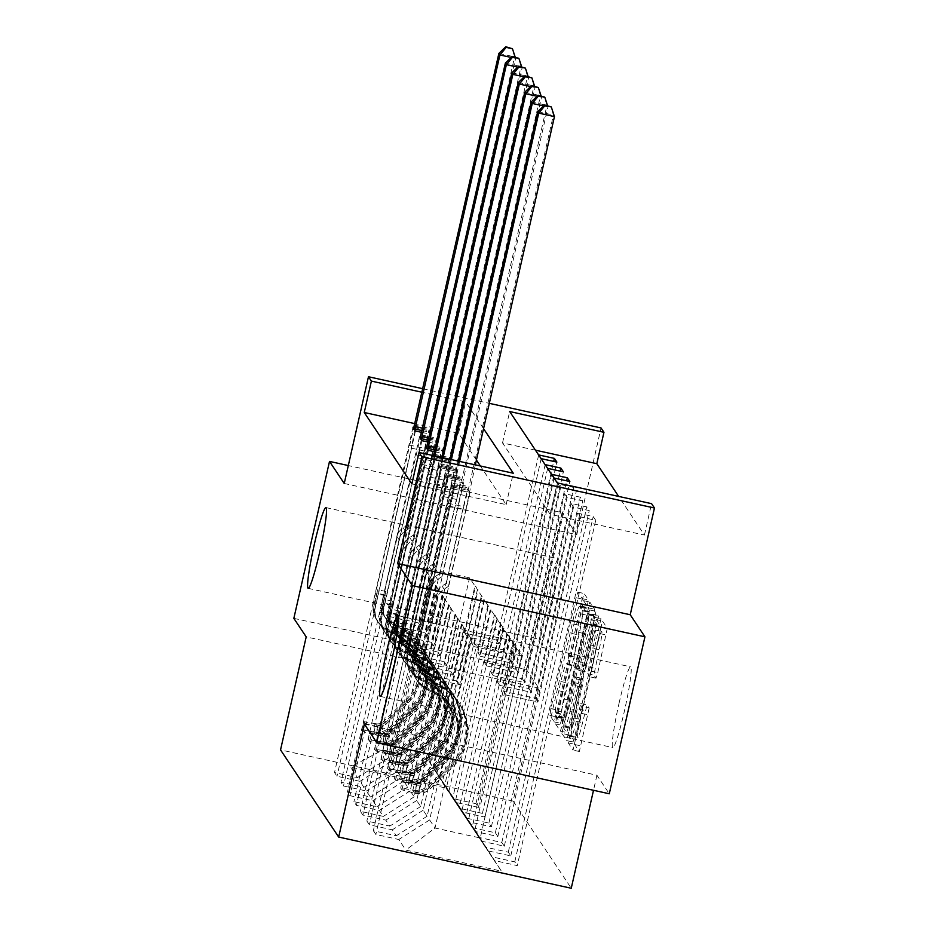 <?xml version="1.0" encoding="UTF-8"?>
<svg xmlns="http://www.w3.org/2000/svg" width="935" height="935" viewBox="0 0 935 935"><rect width="100%" height="100%" fill="white"/><g stroke="black" fill="none" stroke-linecap="round" stroke-linejoin="round"><path stroke-width="0.7" stroke-dasharray="4.67 3.51" d="M561.748 719.389L560.509 723.293L556.15 716.783L557.143 710.016L582.353 599.09L584.118 593.515L588.477 600.025L586.549 608.673L585.965 607.808A20.29 1.695 102.4 0 0 585.836 607.715A20.29 1.695 102.4 0 0 580.179 625.573L578.075 634.818A20.29 1.695 102.4 0 0 574.896 656.499L574.768 662.073L573.529 665.977L572.945 665.124A20.29 1.695 102.4 0 0 572.816 665.03A20.29 1.695 102.4 0 0 567.159 682.889L565.056 692.134A20.29 1.695 102.4 0 0 561.877 713.802L561.748 719.389M579.677 606.429A20.29 1.695 102.4 0 0 579.56 606.336A20.29 1.695 102.4 0 0 573.891 624.194L571.788 633.439A20.29 1.695 102.4 0 0 568.609 655.108L568.48 660.694L567.241 664.598L566.657 663.733A20.29 1.695 102.4 0 0 566.54 663.64A20.29 1.695 102.4 0 0 560.871 681.51L558.768 690.743A20.29 1.695 102.4 0 0 555.589 712.423L556.15 713.265L554.221 721.913L549.862 715.404L550.855 708.637L576.065 597.71L577.865 592.159L582.189 598.634L580.261 607.283L579.677 606.429L585.965 607.808M619.063 703.237A41.339 3.459 102.4 0 1 630.611 666.842A41.339 3.459 102.4 0 1 624.381 711.196A41.339 3.459 102.4 0 1 612.834 747.579A41.339 3.459 102.4 0 1 619.063 703.237M546.987 595.186A41.339 3.459 102.4 0 1 558.522 558.791A41.339 3.459 102.4 0 1 552.293 603.145A41.339 3.459 102.4 0 1 540.746 639.528A41.339 3.459 102.4 0 1 546.987 595.186M589.167 708.029L579.338 751.506L574.499 744.283L575.492 737.505L602.456 621.004L607.294 628.226L597.769 672.592L595.992 678.179L593.9 675.07L599.136 649.65A16.959 1.414 102.4 0 0 601.684 631.452A16.959 1.414 102.4 0 0 596.951 646.389L580.366 719.412A16.959 1.414 102.4 0 0 577.807 737.61A16.959 1.414 102.4 0 0 582.54 722.673L587.075 704.92L589.167 708.029L582.879 706.65L573.05 750.127L568.211 742.893L594.403 625.199L596.168 619.613L601.018 626.847L591.481 671.213L589.704 676.788L587.612 673.679L592.848 648.271L599.136 649.65M364.358 724.052L596.927 775.244L609.281 793.768M596.927 775.244L593.503 790.297M293.847 618.362L526.417 669.553L538.77 688.078L513.105 801.085L571.25 888.25M526.417 669.553L562.075 512.602L348.299 465.548M344.232 483.477L576.801 534.668L562.075 512.602M576.801 534.668L601.041 427.95M535.439 450.179L502.527 442.933L550.154 514.308L644.437 535.054L618.654 496.427M644.437 535.054L651.566 503.661M568.445 726.951L566.668 732.526L561.83 725.303L562.823 718.524L589.798 602.023L594.637 609.258L593.643 616.025L568.445 726.951L562.157 725.56L560.346 731.112L555.542 723.912L556.535 717.145L583.545 600.667L588.349 607.867L587.355 614.646L562.157 725.56M583.51 600.644L589.833 602.047L583.545 600.667M568.164 734.793L573.003 742.016L574.78 736.441L600.971 618.736L598.879 615.627L597.103 621.214L585.076 671.751L583.709 669.705L584.702 662.938L596.016 611.338L568.164 734.793L561.877 733.402L566.68 740.602L572.968 741.993M513.105 801.085L280.535 749.893M373.345 830.736L375.835 834.464L398.777 839.513L405.825 850.09L501.37 871.116L494.323 860.551L517.265 865.6L595.712 520.304L579.992 516.845L577.503 513.116L535.428 698.316L503.684 691.327L514.39 644.238L521.636 655.914L476.382 645.956L435.02 828.024L429.621 819.937L470.983 637.869L470.363 637.74L459.658 684.817L427.914 677.828L470.001 492.628L454.281 489.169L451.792 485.44L373.345 830.736L396.288 835.785L392.303 829.824L369.36 824.763L366.871 821.035L389.813 826.084L385.839 820.124L362.897 815.075L360.407 811.335L383.35 816.395L379.365 810.423L356.422 805.374L353.933 801.646L376.875 806.695L372.89 800.722L349.947 795.673L347.458 791.945L370.4 796.994L366.426 791.022L343.484 785.973L340.994 782.244L363.937 787.293L359.952 781.333L337.009 776.272L334.52 772.544L357.462 777.593L350.415 767.027L445.96 788.065L428.183 759.898L433.571 767.986L474.933 585.918L469.545 577.83L428.183 759.898L382.918 749.94L350.415 767.027M445.96 788.065L453.007 798.63L475.95 803.679L478.44 807.408L455.497 802.359L459.482 808.331L482.425 813.38L484.914 817.108L461.96 812.059L465.946 818.02L488.888 823.081L491.378 826.809L468.435 821.76L472.42 827.72L495.363 832.769L497.852 836.498L474.91 831.449L478.884 837.421L501.826 842.47L504.316 846.198L481.373 841.149L485.358 847.122L508.301 852.171L510.791 855.899L487.848 850.85L491.833 856.822L514.776 861.871L517.265 865.6M558.101 484.014L560.579 487.743L576.299 491.202L573.809 487.474L558.101 484.014L516.015 669.226L484.272 662.237L494.977 615.148L494.346 615.008L452.984 797.076L448.999 791.103L490.361 609.047L494.346 615.008M564.565 493.715L567.054 497.443L582.774 500.903L580.284 497.175L564.565 493.715L522.49 678.915L490.746 671.938L501.44 624.849L500.821 624.709L459.447 806.776L455.474 800.804L496.836 618.736L500.821 624.709M571.04 503.416L573.529 507.144L589.237 510.603L586.748 506.875L571.04 503.416L528.965 688.616L497.221 681.627L507.915 634.549L507.284 634.409L465.922 816.477L461.937 810.505L503.299 628.437L507.284 634.409M577.503 513.116L593.222 516.576L595.712 520.304M411.867 483.862L506.151 504.619L480.368 465.981M476.418 460.067L458.536 433.244L414.766 423.613M413.854 427.447L428.686 430.708L431.175 434.436L421.475 432.297M420.329 437.148L435.161 440.408L437.65 444.137L427.938 441.998M426.804 446.837L441.624 450.109L444.113 453.837L434.413 451.699M432.379 456.35L434.868 460.078L450.588 463.538L448.099 459.798L432.379 456.35L353.933 801.646M438.854 466.039L441.343 469.767L457.051 473.227L454.562 469.499L438.854 466.039L360.407 811.335M445.329 475.74L447.818 479.468L463.526 482.927L461.037 479.199L445.329 475.74L366.871 821.035M451.792 485.44L467.512 488.9L470.001 492.628M464.52 628.18L423.158 810.236L427.131 816.208L468.505 634.14L463.889 628.039L453.194 675.117L421.451 668.139L463.526 482.927M513.759 644.11L472.397 826.166L468.412 820.205L509.774 638.137L514.39 644.238M427.131 816.208L396.288 835.785M423.158 810.236L392.303 829.824M491.833 856.822L472.397 826.166M487.848 850.85L468.412 820.205M458.045 618.479L416.683 800.547L420.668 806.508L462.03 624.44L457.414 618.339L446.72 665.428L414.976 658.439L457.051 473.227M420.668 806.508L389.813 826.084M416.683 800.547L385.839 820.124M485.358 847.122L465.922 816.477M481.373 841.149L461.937 810.505M451.582 608.779L410.208 790.846L414.193 796.807L455.555 614.751L450.95 608.638L440.256 655.727L408.513 648.738L450.588 463.538M414.193 796.807L383.35 816.395M410.208 790.846L379.365 810.423M478.884 837.421L459.447 806.776M474.91 831.449L455.474 800.804M445.107 599.078L403.745 781.146L407.718 787.118L449.092 605.05L444.476 598.938L433.782 646.027L402.038 639.037L444.113 453.837M407.718 787.118L376.875 806.695M403.745 781.146L372.89 800.722M472.42 827.72L452.984 797.076M468.435 821.76L448.999 791.103M438.632 589.377L397.27 771.445L401.255 777.417L442.617 595.35L438.012 589.249L427.307 636.326L395.563 629.337L437.65 444.137M487.871 605.307L446.509 787.375L442.524 781.415L483.898 599.347L490.361 609.047M401.255 777.417L370.4 796.994M397.27 771.445L366.426 791.022M465.946 818.02L446.509 787.375M461.96 812.059L442.524 781.415M432.169 579.688L390.807 761.745L394.78 767.717L436.142 585.649L431.538 579.548L420.843 626.625L389.1 619.648L431.175 434.436M481.408 595.618L440.034 777.675L436.061 771.714L477.423 589.646L483.898 599.347M394.78 767.717L363.937 787.293M390.807 761.745L359.952 781.333M459.482 808.331L440.034 777.675M455.497 802.359L436.061 771.714M388.317 758.016L429.679 575.948L424.291 567.872L382.918 749.94L388.317 758.016L357.462 777.593M453.007 798.63L433.571 767.986M422.702 388.691L489.309 403.347M483.559 428.674L465.665 401.863L421.907 392.221M424.291 567.872L469.545 577.83M476.382 645.956L470.983 637.869M521.636 655.914L480.274 837.982L435.02 828.024L405.825 850.09M516.249 647.838L474.875 829.906L501.37 871.116M468.505 634.14L470.363 637.74M462.03 624.44L463.889 628.039M455.555 614.751L457.414 618.339M449.092 605.05L450.95 608.638M442.617 595.35L444.476 598.938M436.142 585.649L438.012 589.249M429.679 575.948L431.538 579.548M538.689 454.924L496.602 640.124L464.87 633.135L475.564 586.058L474.933 585.918M475.564 586.058L477.423 589.646M494.977 615.148L496.836 618.736M501.44 624.849L503.299 628.437M507.915 634.549L509.774 638.137M429.621 819.937L398.777 839.513M494.323 860.551L474.875 829.906M502.527 442.933L509.668 411.54M550.154 514.308L557.283 482.916M458.536 433.244L465.665 401.863M506.151 504.619L513.28 473.227M429.048 575.82L418.354 622.897L386.611 615.908L389.1 619.648M418.354 622.897L420.843 626.625M386.611 615.908L428.686 430.708M412.978 427.248L334.52 772.544M415.456 430.977L337.009 776.272M475.95 803.679L553.707 461.411M541.178 458.653L499.091 643.853L467.348 636.875L478.054 589.786M478.44 807.408L556.886 462.112M464.87 633.135L467.348 636.875M496.602 640.124L499.091 643.853M545.152 464.625L503.077 649.825L471.333 642.836L473.823 646.564L484.517 599.487M471.333 642.836L482.028 595.747M503.077 649.825L505.566 653.553L473.823 646.564M484.914 817.108L563.361 471.813M547.641 468.353L505.566 653.553M482.425 813.38L560.182 471.111M419.441 436.949L340.994 782.244M435.523 585.509L424.817 632.598L393.074 625.608L435.161 440.408M421.93 440.677L343.484 785.973M393.074 625.608L395.563 629.337M424.817 632.598L427.307 636.326M551.627 474.314L509.552 659.526L477.808 652.537L480.298 656.265L490.992 609.176M477.808 652.537L488.502 605.448M509.552 659.526L512.041 663.254L480.298 656.265M491.378 826.809L569.824 481.513M554.116 478.054L512.041 663.254M488.888 823.081L566.657 480.812M425.916 446.649L347.458 791.945M441.986 595.209L431.292 642.298L399.549 635.309L441.624 450.109M428.405 450.378L349.947 795.673M399.549 635.309L402.038 639.037M431.292 642.298L433.782 646.027M484.272 662.237L486.761 665.965L497.467 618.876M516.015 669.226L518.504 672.955L486.761 665.965M497.852 836.498L576.299 491.202M560.579 487.743L518.504 672.955M495.363 832.769L573.809 487.474M448.461 604.91L437.767 651.999L406.024 645.01L448.099 459.798M434.868 460.078L356.422 805.374M406.024 645.01L408.513 648.738M437.767 651.999L440.256 655.727M490.746 671.938L493.236 675.666L503.93 628.577M522.49 678.915L524.979 682.655L493.236 675.666M504.316 846.198L582.774 500.903M567.054 497.443L524.979 682.655M501.826 842.47L580.284 497.175M454.936 614.611L444.23 661.699L412.487 654.71L454.562 469.499M441.343 469.767L362.897 815.075M412.487 654.71L414.976 658.439M444.23 661.699L446.72 665.428M497.221 681.627L499.711 685.367L510.405 638.278M528.965 688.616L531.442 692.344L499.711 685.367M510.791 855.899L589.237 510.603M573.529 507.144L531.442 692.344M508.301 852.171L586.748 506.875M461.399 624.311L450.705 671.388L418.962 664.399L461.037 479.199M447.818 479.468L369.36 824.763M418.962 664.399L421.451 668.139M450.705 671.388L453.194 675.117M503.684 691.327L506.174 695.056L516.868 647.978M535.428 698.316L537.917 702.045L506.174 695.056M579.992 516.845L537.917 702.045M514.776 861.871L593.222 516.576M467.874 634L457.168 681.089L425.425 674.1L467.512 488.9M454.281 489.169L375.835 834.464M425.425 674.1L427.914 677.828M457.168 681.089L459.658 684.817M538.77 688.078L306.201 636.887M564.237 717.344L587.051 615.242L588.29 611.326L588.91 612.238A20.29 1.695 102.4 0 1 585.731 633.907L570.619 700.467A20.29 1.695 102.4 0 1 564.95 718.325A20.29 1.695 102.4 0 1 564.833 718.232L564.237 717.344L557.95 715.965L558.651 711.219L564.939 712.599M557.95 715.965L558.546 716.841A20.29 1.695 102.4 0 0 558.663 716.935A20.29 1.695 102.4 0 0 564.331 699.076L579.455 632.528A20.29 1.695 102.4 0 0 582.622 610.847L582.038 609.971L580.775 613.851L558.651 711.219M561.877 733.402L588.489 613.863L589.728 609.959L589.062 614.716L578.426 661.548L577.433 668.326L578.835 670.395L592.626 614.272L594.683 617.357L593.69 624.136L566.68 740.602M576.276 712.879A16.959 1.414 102.4 0 1 571.542 727.804A16.959 1.414 102.4 0 1 574.102 709.618L581.722 678.307L583.113 680.376L582.119 687.155L576.276 712.879L569.999 711.5A16.959 1.414 102.4 0 1 565.254 726.425A16.959 1.414 102.4 0 1 567.814 708.227L574.102 709.618M569.999 711.5L576.837 678.997L575.434 676.917L573.658 682.503L567.814 708.227M592.848 648.271A16.959 1.414 102.4 0 0 595.396 630.073A16.959 1.414 102.4 0 0 590.663 644.998L574.078 718.022A16.959 1.414 102.4 0 0 571.519 736.219A16.959 1.414 102.4 0 0 576.252 721.294L580.787 703.541L582.879 706.65M595.992 678.179L589.669 676.765L595.957 678.144M579.338 751.506L573.05 750.127L579.303 751.483M363.142 731.661L365.001 723.503L377.985 726.881L376.127 735.05L363.142 731.661L361.903 729.791L374.058 731.941L375.917 723.772A8.719 8.66 146.3 0 0 383.56 721.446L406.234 699.509A41.011 40.743 146.3 0 0 397.27 634.246L398.065 635.426L386.085 629.045A23.574 23.422 -33.7 0 1 374.316 603.285L377.728 589.704L374.806 604.033A23.574 23.422 146.3 0 0 386.576 629.793L398.555 636.174L399.35 637.354L387.37 630.973A23.574 23.422 -33.7 0 1 375.601 605.214L411.283 448.122L427.003 451.582L409.6 528.17L407.531 525.061L403.184 527.819A14.037 13.943 146.3 0 0 396.989 536.585L381.702 603.905A15.182 15.077 -33.7 0 0 389.276 620.489L401.255 626.871A49.415 49.076 146.3 0 1 418.938 642.871L419.721 644.051A49.415 49.076 146.3 0 0 402.038 628.051L401.255 626.871M376.127 735.05A17.11 17.005 146.3 0 0 391.449 730.539L414.123 708.59A49.415 49.076 146.3 0 0 403.324 629.98L402.541 628.799L390.561 622.418A15.182 15.077 -33.7 0 1 382.988 605.822L385.898 591.504L382.485 605.085A15.182 15.077 146.3 0 0 390.059 621.67L402.038 628.051M374.058 731.941A17.11 17.005 146.3 0 0 389.381 727.43L412.054 705.481A49.415 49.076 146.3 0 0 418.938 642.871M397.27 634.246L385.29 627.864A23.574 23.422 -33.7 0 1 373.521 602.105L413.644 428.253M407.531 525.061L424.934 448.473L409.214 445.013M377.985 726.881A8.719 8.66 146.3 0 0 385.629 724.555L408.315 702.606A41.011 40.743 146.3 0 0 399.35 637.354M403.324 629.98L391.344 623.598A15.182 15.077 -33.7 0 1 383.771 607.002L399.058 539.694A14.037 13.943 -33.7 0 1 405.252 530.928L409.6 528.17M365.001 723.503L363.75 721.633L361.903 729.791M375.917 723.772L363.75 721.633M402.541 628.799A49.415 49.076 -33.7 0 1 413.34 707.409L390.666 729.358A17.11 17.005 -33.7 0 1 380.229 734.127C374.993 733.846 374.818 733.589 379.739 733.379A17.11 17.005 146.3 0 0 390.164 728.61L412.838 706.661A49.415 49.076 146.3 0 0 419.721 644.051M398.065 635.426A41.011 40.743 -33.7 0 1 407.029 700.689L384.343 722.626A8.719 8.66 -33.7 0 1 381.784 724.356C376.7 725.735 376.863 725.981 382.286 725.092A8.719 8.66 146.3 0 0 384.846 723.374L407.52 701.425A41.011 40.743 146.3 0 0 398.555 636.174M414.789 429.971L411.283 448.122M380.229 734.127C374.993 733.846 374.818 733.589 379.739 733.379L381.784 724.356C376.7 725.735 376.863 725.981 382.286 725.092L380.229 734.127M424.934 448.473L430.158 428.534L514.589 56.871L515.629 58.426L431.187 430.088L427.003 451.582M498.881 53.412L514.589 56.871L512.041 48.129M515.197 57.105L515.629 58.426L511.2 57.444M369.617 741.361L371.464 733.192L384.46 736.581L382.602 744.751L369.617 741.361L368.367 739.491L380.522 741.642L382.38 733.472A8.719 8.66 146.3 0 0 390.035 731.147L412.709 709.197A41.011 40.743 146.3 0 0 403.745 643.946L404.528 645.127L392.548 638.745A23.574 23.422 -33.7 0 1 380.779 612.986L384.203 599.405L381.281 613.722A23.574 23.422 146.3 0 0 393.051 639.493L405.03 645.875L405.813 647.055L393.834 640.674A23.574 23.422 -33.7 0 1 382.064 614.903L417.758 457.823L433.478 461.282L416.075 537.87L413.995 534.762L409.647 537.52A14.037 13.943 146.3 0 0 403.464 546.285L388.165 613.594A15.182 15.077 -33.7 0 0 395.739 630.19L407.73 636.56A49.415 49.076 146.3 0 1 425.402 652.56L426.196 653.752A49.415 49.076 146.3 0 0 408.513 637.74L407.73 636.56M382.602 744.751A17.11 17.005 146.3 0 0 397.924 740.24L420.598 718.29A49.415 49.076 146.3 0 0 409.799 639.669L409.016 638.488L397.024 632.118A15.182 15.077 -33.7 0 1 389.451 615.522L392.373 601.205L388.96 614.774A15.182 15.077 146.3 0 0 396.533 631.37L408.513 637.74M380.522 741.642A17.11 17.005 146.3 0 0 395.844 737.131L418.518 715.181A49.415 49.076 146.3 0 0 425.402 652.56M403.745 643.946L391.765 637.565A23.574 23.422 -33.7 0 1 379.996 611.794L420.119 437.954M413.995 534.762L431.397 458.173L415.689 454.714M384.46 736.581A8.719 8.66 146.3 0 0 392.104 734.255L414.778 712.306A41.011 40.743 146.3 0 0 405.813 647.055M409.799 639.669L397.819 633.299A15.182 15.077 -33.7 0 1 390.246 616.703L405.533 549.394A14.037 13.943 -33.7 0 1 411.727 540.629L416.075 537.87M371.464 733.192L370.225 731.334L368.367 739.491M382.38 733.472L370.225 731.334M409.016 638.488A49.415 49.076 -33.7 0 1 419.803 717.11L397.13 739.047A17.11 17.005 -33.7 0 1 386.704 743.828C381.457 743.547 381.293 743.29 386.202 743.08A17.11 17.005 146.3 0 0 396.639 738.311L419.312 716.362A49.415 49.076 146.3 0 0 426.196 653.752M404.528 645.127A41.011 40.743 -33.7 0 1 413.492 710.378L390.818 732.327A8.719 8.66 -33.7 0 1 388.259 734.045C383.163 735.436 383.327 735.681 388.75 734.793A8.719 8.66 146.3 0 0 391.321 733.075L413.995 711.126A41.011 40.743 146.3 0 0 405.03 645.875M421.264 439.672L417.758 457.823M386.704 743.828C381.457 743.547 381.293 743.29 386.202 743.08L388.259 734.045C383.163 735.436 383.327 735.681 388.75 734.793L386.704 743.828M431.397 458.173L436.622 438.234L521.064 66.56L522.104 68.115L437.662 439.789L433.478 461.282M505.356 63.101L521.064 66.56L518.516 57.83M521.672 66.806L522.104 68.115L517.674 67.145M376.08 751.062L377.939 742.893L390.923 746.282L389.077 754.44L376.08 751.062L374.841 749.192L386.996 751.331L388.855 743.173A8.719 8.66 146.3 0 0 396.498 740.847L419.184 718.898A41.011 40.743 146.3 0 0 410.22 653.647L411.003 654.827L399.023 648.446A23.574 23.422 -33.7 0 1 387.254 622.675L390.666 609.106L387.756 623.423A23.574 23.422 146.3 0 0 399.514 649.194L411.505 655.564L412.288 656.756L400.309 650.374A23.574 23.422 -33.7 0 1 388.539 624.603L424.233 467.523L439.941 470.983L422.538 547.571L420.469 544.462L416.122 547.22A14.037 13.943 146.3 0 0 409.927 555.986L394.64 623.294A15.182 15.077 -33.7 0 0 402.214 639.891L414.193 646.26A49.415 49.076 146.3 0 1 431.876 662.26L432.66 663.441A49.415 49.076 146.3 0 0 414.988 647.441L414.193 646.26M389.077 754.44A17.11 17.005 146.3 0 0 404.387 749.928L427.073 727.991A49.415 49.076 146.3 0 0 416.274 649.369L415.479 648.189L403.499 641.819A15.182 15.077 -33.7 0 1 395.926 625.223L398.848 610.906L395.423 624.475A15.182 15.077 146.3 0 0 402.997 641.071L414.988 647.441M386.996 751.331A17.11 17.005 146.3 0 0 402.319 746.82L424.993 724.882A49.415 49.076 146.3 0 0 431.876 662.26M410.22 653.647L398.228 647.265A23.574 23.422 -33.7 0 1 386.471 621.495L426.582 447.655M420.469 544.462L437.872 467.874L422.152 464.414M390.923 746.282A8.719 8.66 146.3 0 0 398.579 743.956L421.253 722.007A41.011 40.743 146.3 0 0 412.288 656.756M416.274 649.369L404.282 642.999A15.182 15.077 -33.7 0 1 396.709 626.403L412.008 559.095A14.037 13.943 -33.7 0 1 418.19 550.329L422.538 547.571M377.939 742.893L376.7 741.034L374.841 749.192M388.855 743.173L376.7 741.034M415.479 648.189A49.415 49.076 -33.7 0 1 426.278 726.811L403.604 748.748A17.11 17.005 -33.7 0 1 393.167 753.528C387.932 753.236 387.768 752.991 392.677 752.78A17.11 17.005 146.3 0 0 403.102 748L425.787 726.063A49.415 49.076 146.3 0 0 432.66 663.441M411.003 654.827A41.011 40.743 -33.7 0 1 419.967 720.079L397.293 742.028A8.719 8.66 -33.7 0 1 394.722 743.746C389.638 745.137 389.801 745.382 395.225 744.494A8.719 8.66 146.3 0 0 397.784 742.776L420.469 720.827A41.011 40.743 146.3 0 0 411.505 655.564M427.727 449.373L424.233 467.523M393.167 753.528C387.932 753.236 387.768 752.991 392.677 752.78L394.722 743.746C389.638 745.137 389.801 745.382 395.225 744.494L393.167 753.528M437.872 467.874L443.096 447.923L527.539 76.261L528.567 77.815L444.137 449.478L439.941 470.983M511.819 72.801L527.539 76.261L524.991 67.53M528.135 76.495L528.567 77.815L524.138 76.845M382.555 760.751L384.414 752.593L397.398 755.983L395.54 764.14L382.555 760.751L381.305 758.893L393.471 761.032L395.318 752.874A8.719 8.66 146.3 0 0 402.973 750.536L425.647 728.599A41.011 40.743 146.3 0 0 416.683 663.336L417.477 664.516L405.486 658.146A23.574 23.422 -33.7 0 1 393.728 632.376L397.141 618.806L394.219 633.124A23.574 23.422 146.3 0 0 405.989 658.894L417.968 665.264L418.763 666.445L406.772 660.075A23.574 23.422 -33.7 0 1 395.014 634.304L430.696 477.212L446.416 480.672L429.013 557.272L426.933 554.163L422.597 556.921A14.037 13.943 146.3 0 0 416.402 565.687L401.103 632.995A15.182 15.077 -33.7 0 0 408.688 649.58L420.668 655.961A49.415 49.076 146.3 0 1 438.351 671.961L439.134 673.142A49.415 49.076 146.3 0 0 421.451 657.141L420.668 655.961M395.54 764.14A17.11 17.005 146.3 0 0 410.862 759.629L433.536 737.692A49.415 49.076 146.3 0 0 422.737 659.07L421.954 657.889L409.974 651.508A15.182 15.077 -33.7 0 1 402.389 634.923L405.311 620.606L401.898 634.175A15.182 15.077 146.3 0 0 409.472 650.772L421.451 657.141M393.471 761.032A17.11 17.005 146.3 0 0 408.782 756.52L431.467 734.583A49.415 49.076 146.3 0 0 438.351 671.961M416.683 663.336L404.703 656.966A23.574 23.422 -33.7 0 1 392.934 631.195L428.627 474.103L433.489 455.661M426.933 554.163L444.335 477.563L428.627 474.103M397.398 755.983A8.719 8.66 146.3 0 0 405.042 753.645L427.727 731.708A41.011 40.743 146.3 0 0 418.763 666.445M422.737 659.07L410.757 652.688A15.182 15.077 -33.7 0 1 403.184 636.104L418.471 568.796A14.037 13.943 -33.7 0 1 424.665 560.03L429.013 557.272M384.414 752.593L383.163 750.735L381.305 758.893M395.318 752.874L383.163 750.735M421.954 657.889A49.415 49.076 -33.7 0 1 432.753 736.511L410.068 758.449A17.11 17.005 -33.7 0 1 399.642 763.229C394.406 762.937 394.231 762.691 399.14 762.481A17.11 17.005 146.3 0 0 409.577 757.701L432.25 735.763A49.415 49.076 146.3 0 0 439.134 673.142M417.477 664.516A41.011 40.743 -33.7 0 1 426.442 729.779L403.756 751.717A8.719 8.66 -33.7 0 1 401.197 753.446C396.101 754.826 396.276 755.083 401.699 754.194A8.719 8.66 146.3 0 0 404.259 752.465L426.933 730.527A41.011 40.743 146.3 0 0 417.968 665.264M434.833 455.964L430.696 477.212M399.642 763.229C394.406 762.937 394.231 762.691 399.14 762.481L401.197 753.446C396.101 754.826 396.276 755.083 401.699 754.194L399.642 763.229M444.335 477.563L449.56 457.624L534.002 85.962L535.042 87.516L450.6 459.178L446.416 480.672M518.294 82.502L534.002 85.962L531.454 77.231M534.61 86.195L535.042 87.516L530.612 86.546M389.03 770.452L390.877 762.294L403.862 765.671L402.015 773.841L389.03 770.452L387.78 768.593L399.935 770.732L401.793 762.563A8.719 8.66 146.3 0 0 409.436 760.237L432.122 738.299A41.011 40.743 146.3 0 0 423.158 673.036L423.941 674.217L411.961 667.847A23.574 23.422 -33.7 0 1 400.192 642.076L403.616 628.507L400.694 642.824A23.574 23.422 146.3 0 0 412.464 668.595L424.443 674.965L425.226 676.145L413.247 669.776A23.574 23.422 -33.7 0 1 401.477 644.005L437.171 486.913L452.879 490.372L435.476 566.972L433.408 563.863L429.06 566.622A14.037 13.943 146.3 0 0 422.865 575.387L407.578 642.696A15.182 15.077 -33.7 0 0 415.152 659.28L427.131 665.662A49.415 49.076 146.3 0 1 444.815 681.662L445.609 682.842A49.415 49.076 146.3 0 0 427.926 666.842L427.131 665.662M402.015 773.841A17.11 17.005 146.3 0 0 417.326 769.33L440.011 747.381A49.415 49.076 146.3 0 0 429.212 668.77L428.417 667.59L416.437 661.209A15.182 15.077 -33.7 0 1 408.864 644.624L411.786 630.307L408.361 643.876A15.182 15.077 146.3 0 0 415.946 660.461L427.926 666.842M399.935 770.732A17.11 17.005 146.3 0 0 415.257 766.221L437.931 744.272A49.415 49.076 146.3 0 0 444.815 681.662M423.158 673.036L411.178 666.667A23.574 23.422 -33.7 0 1 399.409 640.896L435.091 483.804L441.776 457.484M433.408 563.863L450.81 487.264L435.091 483.804M403.862 765.671A8.719 8.66 146.3 0 0 411.517 763.346L434.191 741.408A41.011 40.743 146.3 0 0 425.226 676.145M429.212 668.77L417.232 662.389A15.182 15.077 -33.7 0 1 409.647 645.804L424.946 578.496A14.037 13.943 -33.7 0 1 431.14 569.731L435.476 566.972M390.877 762.294L389.638 760.424L387.78 768.593M401.793 762.563L389.638 760.424M428.417 667.59A49.415 49.076 -33.7 0 1 439.216 746.2L416.542 768.149A17.11 17.005 -33.7 0 1 406.117 772.918C400.87 772.637 400.706 772.392 405.615 772.181A17.11 17.005 146.3 0 0 416.04 767.401L438.725 745.464A49.415 49.076 146.3 0 0 445.609 682.842M423.941 674.217A41.011 40.743 -33.7 0 1 432.905 739.48L410.231 761.417A8.719 8.66 -33.7 0 1 407.672 763.147C402.576 764.526 402.74 764.783 408.163 763.895A8.719 8.66 146.3 0 0 410.722 762.165L433.408 740.228A41.011 40.743 146.3 0 0 424.443 674.965M443.096 457.776L437.171 486.913M406.117 772.918C400.87 772.637 400.706 772.392 405.615 772.181L407.672 763.147C402.576 764.526 402.74 764.783 408.163 763.895L406.117 772.918M450.81 487.264L456.035 467.325L540.477 95.662L541.517 97.217L457.075 468.879L452.879 490.372M524.757 92.203L540.477 95.662L537.929 86.932M541.084 95.896L541.517 97.217L537.076 96.235M395.493 780.152L397.352 771.994L410.336 775.372L408.478 783.542L395.493 780.152L394.254 778.282L406.409 780.433L408.268 772.263A8.719 8.66 146.3 0 0 415.911 769.937L438.585 748A41.011 40.743 146.3 0 0 429.621 682.737L430.416 683.917L418.436 677.536A23.574 23.422 -33.7 0 1 406.667 651.777L410.079 638.196L407.157 652.525A23.574 23.422 146.3 0 0 418.927 678.284L430.906 684.665L431.701 685.846L419.721 679.465A23.574 23.422 -33.7 0 1 407.952 653.705L443.634 496.614L459.354 500.073L441.951 576.661L439.882 573.552L435.535 576.311A14.037 13.943 146.3 0 0 429.34 585.076L414.053 652.396A15.182 15.077 -33.7 0 0 421.627 668.981L433.606 675.362A49.415 49.076 146.3 0 1 451.289 691.362L452.072 692.543A49.415 49.076 146.3 0 0 434.389 676.543L433.606 675.362M408.478 783.542A17.11 17.005 146.3 0 0 423.8 779.03L446.474 757.081A49.415 49.076 146.3 0 0 435.675 678.471L434.892 677.291L422.912 670.909A15.182 15.077 -33.7 0 1 415.339 654.313L418.249 639.996L414.836 653.577A15.182 15.077 146.3 0 0 422.41 670.161L434.389 676.543M406.409 780.433A17.11 17.005 146.3 0 0 421.732 775.921L444.406 753.972A49.415 49.076 146.3 0 0 451.289 691.362M429.621 682.737L417.641 676.356A23.574 23.422 -33.7 0 1 405.872 650.596L450.027 459.307M439.882 573.552L457.285 496.964L441.565 493.505M410.336 775.372A8.719 8.66 146.3 0 0 417.98 773.046L440.666 751.097A41.011 40.743 146.3 0 0 431.701 685.846M435.675 678.471L423.695 672.09A15.182 15.077 -33.7 0 1 416.122 655.505L431.409 588.185A14.037 13.943 -33.7 0 1 437.603 579.419L441.951 576.661M397.352 771.994L396.101 770.124L394.254 778.282M408.268 772.263L396.101 770.124M434.892 677.291A49.415 49.076 -33.7 0 1 445.691 755.901L423.017 777.85A17.11 17.005 -33.7 0 1 412.58 782.618C407.344 782.338 407.181 782.092 412.09 781.87A17.11 17.005 146.3 0 0 422.515 777.102L445.189 755.153A49.415 49.076 146.3 0 0 452.072 692.543M430.416 683.917A41.011 40.743 -33.7 0 1 439.38 749.18L416.694 771.118A8.719 8.66 -33.7 0 1 414.135 772.848C409.051 774.227 409.214 774.472 414.637 773.584A8.719 8.66 146.3 0 0 417.197 771.866L439.871 749.917A41.011 40.743 146.3 0 0 430.906 684.665M451.36 459.599L443.634 496.614M412.58 782.618C407.344 782.338 407.181 782.092 412.09 781.87L414.135 772.848C409.051 774.227 409.214 774.472 414.637 773.584L412.58 782.618M457.285 496.964L462.509 477.025L546.94 105.363L547.98 106.917L463.538 478.58L459.354 500.073M531.232 101.903L546.94 105.363L544.392 96.621M547.548 105.597L547.98 106.917L543.551 105.935M401.968 789.853L403.815 781.695L416.811 785.073L414.953 793.242L401.968 789.853L400.718 787.983L412.884 790.133L414.731 781.964A8.719 8.66 146.3 0 0 422.386 779.638L445.06 757.689A41.011 40.743 146.3 0 0 436.096 692.438L436.879 693.618L424.899 687.237A23.574 23.422 -33.7 0 1 413.13 661.477L416.554 647.897L413.632 662.214A23.574 23.422 146.3 0 0 425.402 687.985L437.381 694.366L438.164 695.546L426.185 689.165A23.574 23.422 -33.7 0 1 414.415 663.394L450.109 506.314L465.829 509.774L448.426 586.362L446.346 583.253L441.998 586.011A14.037 13.943 146.3 0 0 435.815 594.777L420.516 662.085A15.182 15.077 -33.7 0 0 428.09 678.681L440.081 685.051A49.415 49.076 146.3 0 1 457.753 701.051L458.547 702.243A49.415 49.076 146.3 0 0 440.864 686.232L440.081 685.051M414.953 793.242A17.11 17.005 146.3 0 0 430.275 788.731L452.949 766.782A49.415 49.076 146.3 0 0 442.15 688.16L441.367 686.98L429.375 680.61A15.182 15.077 -33.7 0 1 421.802 664.014L424.724 649.696L421.311 663.266A15.182 15.077 146.3 0 0 428.884 679.862L440.864 686.232M412.884 790.133A17.11 17.005 146.3 0 0 428.195 785.622L450.88 763.673A49.415 49.076 146.3 0 0 457.753 701.051M436.096 692.438L424.116 686.056A23.574 23.422 -33.7 0 1 412.347 660.285L458.29 461.119M446.346 583.253L463.748 506.665L448.04 503.205M416.811 785.073A8.719 8.66 146.3 0 0 424.455 782.747L447.129 760.798A41.011 40.743 146.3 0 0 438.164 695.546M442.15 688.16L430.17 681.79A15.182 15.077 -33.7 0 1 422.597 665.194L437.884 597.886A14.037 13.943 -33.7 0 1 444.078 589.12L448.426 586.362M403.815 781.695L402.576 779.825L400.718 787.983M414.731 781.964L402.576 779.825M441.367 686.98A49.415 49.076 -33.7 0 1 452.166 765.601L429.481 787.539A17.11 17.005 -33.7 0 1 419.055 792.319C413.808 792.038 413.644 791.781 418.553 791.571A17.11 17.005 146.3 0 0 428.99 786.803L451.663 764.853A49.415 49.076 146.3 0 0 458.547 702.243M436.879 693.618A41.011 40.743 -33.7 0 1 445.843 758.869L423.169 780.818A8.719 8.66 -33.7 0 1 420.61 782.537C415.514 783.927 415.678 784.173 421.112 783.285A8.719 8.66 146.3 0 0 423.672 781.567L446.346 759.617A41.011 40.743 146.3 0 0 437.381 694.366M459.611 461.411L450.109 506.314M419.055 792.319C413.808 792.038 413.644 791.781 418.553 791.571L420.61 782.537C415.514 783.927 415.678 784.173 421.112 783.285L419.055 792.319M463.748 506.665L468.973 486.726L553.415 115.052L554.455 116.606M475.331 464.87L465.829 509.774M537.707 111.592L553.415 115.052L550.867 106.321M554.198 721.89L560.474 723.269M580.238 607.271L586.525 608.65M567.218 664.575L573.494 665.965L567.241 664.598M555.589 712.423L561.877 713.802M558.768 690.743L565.056 692.134M560.871 681.51L567.159 682.889M566.657 663.733L572.945 665.124M569.17 655.949L575.457 657.328M568.609 655.108L574.896 656.499M571.788 633.439L578.075 634.818M573.891 624.194L580.179 625.573M582.189 598.634L588.477 600.025M577.865 592.159L584.153 593.538M576.065 597.71L582.353 599.09M550.855 708.637L557.143 710.016M549.862 715.404L556.15 716.783M556.15 713.265L562.438 714.644M587.355 614.646L593.643 616.025M588.349 607.867L594.637 609.258M581.745 606.219L588.021 607.61M556.535 717.145L562.823 718.524M555.542 723.912L561.83 725.303M560.346 731.112L566.633 732.502M580.775 613.851L587.051 615.242M588.29 611.326L582.014 609.947L588.325 611.35M582.622 610.847L588.91 612.238M579.455 632.528L585.731 633.907M564.331 699.076L570.619 700.467M558.546 716.841L564.833 718.232M568.492 735.05L574.78 736.441M593.69 624.136L599.978 625.515M594.683 617.357L600.971 618.736M592.626 614.272L598.914 615.662M590.815 619.823L597.103 621.214M580.6 664.82L586.888 666.199M578.788 670.372L585.076 671.751M577.433 668.326L583.709 669.705M578.426 661.548L584.702 662.938M589.062 614.716L595.35 616.095M588.489 613.863L594.777 615.242M562.87 726.635L569.158 728.014M573.658 682.503L579.945 683.882M575.469 676.952L581.757 678.331M576.837 678.997L583.113 680.376M575.843 685.764L582.119 687.155M580.822 703.564L587.11 704.955M579.022 709.116L585.31 710.506M576.252 721.294L582.54 722.673M574.078 718.022L580.366 719.412M590.663 644.998L596.951 646.389M588.606 666.912L594.894 668.291M587.612 673.679L593.9 675.07M591.481 671.213L597.769 672.592M600.025 633.614L606.301 635.005M601.018 626.847L607.294 628.226M596.214 619.648L602.491 621.027M594.403 625.199L600.691 626.579M569.205 736.125L575.492 737.505M568.211 742.893L574.499 744.283M574.815 744.54L581.102 745.931M581.886 713.428L588.173 714.808M384.799 594.905L376.63 593.106M375.8 734.968L373.755 731.883M375.601 723.725L377.658 726.799M412.838 706.661L412.054 705.481M406.234 699.509L407.029 700.689M382.485 605.085L381.702 603.905M399.058 539.694L396.989 536.585M383.771 607.002L382.988 605.822M373.521 602.105L374.316 603.285M374.806 604.033L375.601 605.214M390.059 621.67L389.276 620.489M391.344 623.598L390.561 622.418M385.29 627.864L386.085 629.045M386.576 629.793L387.37 630.973M414.123 708.59L413.34 707.409M407.52 701.425L408.315 702.606M390.164 728.61L389.381 727.43M383.56 721.446L384.343 722.626M391.449 730.539L390.666 729.358M384.846 723.374L385.629 724.555M405.252 530.928L403.184 527.819M413.878 427.377L429.586 430.836M414.439 425.074L430.158 428.534M422.41 428.148L431.187 430.088M421.872 430.532L430.684 432.473M385.29 595.653L377.121 593.854M391.262 604.594L383.093 602.806M382.275 744.669L380.218 741.584M382.076 733.426L384.133 736.499M419.312 716.362L418.518 715.181M412.709 709.197L413.492 710.378M388.96 614.774L388.165 613.594M405.533 549.394L403.464 546.285M390.246 616.703L389.451 615.522M379.996 611.794L380.779 612.986M381.281 613.722L382.064 614.903M396.533 631.37L395.739 630.19M397.819 633.299L397.024 632.118M391.765 637.565L392.548 638.745M393.051 639.493L393.834 640.674M420.598 718.29L419.803 717.11M413.995 711.126L414.778 712.306M396.639 738.311L395.844 737.131M390.035 731.147L390.818 732.327M397.924 740.24L397.13 739.047M391.321 733.075L392.104 734.255M411.727 540.629L409.647 537.52M420.353 437.066L436.061 440.525M420.914 434.775L436.622 438.234M428.884 437.849L437.662 439.789M428.347 440.233L437.159 442.173M391.765 605.342L383.595 603.542M397.737 614.295L389.568 612.495M388.75 754.358L386.693 751.284M388.551 743.126L390.596 746.2M425.787 726.063L424.993 724.882M419.184 718.898L419.967 720.079M395.423 624.475L394.64 623.294M412.008 559.095L409.927 555.986M396.709 626.403L395.926 625.223M386.471 621.495L387.254 622.675M387.756 623.423L388.539 624.603M402.997 641.071L402.214 639.891M404.282 642.999L403.499 641.819M398.228 647.265L399.023 648.446M399.514 649.194L400.309 650.374M427.073 727.991L426.278 726.811M420.469 720.827L421.253 722.007M403.102 748L402.319 746.82M396.498 740.847L397.293 742.028M404.387 749.928L403.604 748.748M397.784 742.776L398.579 743.956M418.19 550.329L416.122 547.22M426.816 446.766L442.535 450.226M427.377 444.464L443.096 447.923M435.359 447.549L444.137 449.478M434.81 449.934L443.634 451.874M398.24 615.043L390.059 613.243M404.212 623.996L396.031 622.196M395.213 764.059L393.167 760.985M395.014 752.827L397.071 755.901M432.25 735.763L431.467 734.583M425.647 728.599L426.442 729.779M401.898 634.175L401.103 632.995M418.471 568.796L416.402 565.687M403.184 636.104L402.389 634.923M392.934 631.195L393.728 632.376M394.219 633.124L395.014 634.304M409.472 650.772L408.688 649.58M410.757 652.688L409.974 651.508M404.703 656.966L405.486 658.146M405.989 658.894L406.772 660.075M433.536 737.692L432.753 736.511M426.933 730.527L427.727 731.708M409.577 757.701L408.782 756.52M402.973 750.536L403.756 751.717M410.862 759.629L410.068 758.449M404.259 752.465L405.042 753.645M424.665 560.03L422.597 556.921M433.291 456.467L448.999 459.926M433.852 454.165L449.56 457.624M441.823 457.25L450.6 459.178M434.389 458.115L450.097 461.574M404.703 624.744L396.533 622.944M410.675 633.696L402.506 631.896M401.688 773.759L399.631 770.685M401.489 762.516L403.546 765.601M438.725 745.464L437.931 744.272M432.122 738.299L432.905 739.48M408.361 643.876L407.578 642.696M424.946 578.496L422.865 575.387M409.647 645.804L408.864 644.624M399.409 640.896L400.192 642.076M400.694 642.824L401.477 644.005M415.946 660.461L415.152 659.28M417.232 662.389L416.437 661.209M411.178 666.667L411.961 667.847M412.464 668.595L413.247 669.776M440.011 747.381L439.216 746.2M433.408 740.228L434.191 741.408M416.04 767.401L415.257 766.221M409.436 760.237L410.231 761.417M417.326 769.33L416.542 768.149M410.722 762.165L411.517 763.346M431.14 569.731L429.06 566.622M439.754 466.168L455.474 469.627M440.327 463.865L456.035 467.325M441.355 465.42L457.075 468.879M440.852 467.804L456.572 471.263M411.178 634.444L403.008 632.644M417.15 643.397L408.981 641.597M408.151 783.46L406.106 780.374M407.952 772.216L410.009 775.29M445.189 755.153L444.406 753.972M438.585 748L439.38 749.18M414.836 653.577L414.053 652.396M431.409 588.185L429.34 585.076M416.122 655.505L415.339 654.313M405.872 650.596L406.667 651.777M407.157 652.525L407.952 653.705M422.41 670.161L421.627 668.981M423.695 672.09L422.912 670.909M417.641 676.356L418.436 677.536M418.927 678.284L419.721 679.465M446.474 757.081L445.691 755.901M439.871 749.917L440.666 751.097M422.515 777.102L421.732 775.921M415.911 769.937L416.694 771.118M423.8 779.03L423.017 777.85M417.197 771.866L417.98 773.046M437.603 579.419L435.535 576.311M446.229 475.868L461.948 479.328M446.79 473.566L462.509 477.025M447.83 475.12L463.538 478.58M447.327 477.505L463.035 480.964M417.641 644.145L409.472 642.345M423.613 653.097L415.444 651.298M414.626 793.16L412.569 790.075M414.427 781.917L416.484 784.991M451.663 764.853L450.88 763.673M445.06 757.689L445.843 758.869M421.311 663.266L420.516 662.085M437.884 597.886L435.815 594.777M422.597 665.194L421.802 664.014M412.347 660.285L413.13 661.477M413.632 662.214L414.415 663.394M428.884 679.862L428.09 678.681M430.17 681.79L429.375 680.61M424.116 686.056L424.899 687.237M425.402 687.985L426.185 689.165M452.949 766.782L452.166 765.601M446.346 759.617L447.129 760.798M428.99 786.803L428.195 785.622M422.386 779.638L423.169 780.818M430.275 788.731L429.481 787.539M423.672 781.567L424.455 782.747M444.078 589.12L441.998 586.011M452.704 485.557L468.412 489.017M453.265 483.266L468.973 486.726M454.293 484.821L470.013 488.28M453.791 487.205L469.51 490.665M424.116 653.834L415.946 652.034M554.221 721.913L560.509 723.293M580.261 607.283L586.549 608.673M398.041 615.651L630.611 666.842M325.953 507.6L558.522 558.791M308.176 588.337L540.746 639.528M380.264 696.388L612.834 747.579M566.54 663.64L572.816 665.03M579.56 606.336L585.836 607.715M577.83 592.124L584.118 593.515M558.663 716.935L564.95 718.325M560.392 731.147L566.668 732.526M566.715 740.637L573.003 742.016M592.591 614.248L598.879 615.627M578.835 670.395L585.111 671.774M589.728 609.959L596.016 611.338M565.254 726.425L571.542 727.804M575.434 676.917L581.722 678.307M580.787 703.541L587.075 704.92M571.519 736.219L577.807 737.61M595.396 630.073L601.684 631.452M596.168 619.613L602.456 621.004M385.875 591.493L377.705 589.693M411.949 647.523L412.744 648.703M384.624 616.761L383.841 615.569M385.91 618.678L385.126 617.497M377.647 621.413L376.852 620.232M378.932 623.341L378.137 622.161M420.224 644.799L421.007 645.98M413.235 649.451L414.03 650.631M377.904 725.42L376.034 733.624M392.349 601.193L384.18 599.393M418.424 657.223L419.207 658.404M391.099 626.45L390.316 625.27M392.384 628.378L391.601 627.198M384.11 631.113L383.327 629.933M385.395 633.042L384.612 631.861M426.687 654.488L427.482 655.669M419.71 659.152L420.493 660.332M384.378 735.12L382.508 743.325M398.824 610.882L390.643 609.082M424.887 666.924L425.682 668.104M397.574 636.151L396.779 634.97M398.859 638.079L398.065 636.899M390.585 640.814L389.801 639.633M391.87 642.742L391.087 641.562M433.162 664.189L433.945 665.369M426.173 668.852L426.968 670.033M390.842 744.809L388.983 753.026M405.287 620.583L397.118 618.783M431.362 676.624L432.145 677.805M404.037 645.851L403.254 644.671M405.322 647.78L404.539 646.599M397.059 650.515L396.265 649.334M398.345 652.443L397.55 651.251M439.637 673.89L440.42 675.07M432.648 678.553L433.431 679.733M397.317 754.51L395.447 762.726M411.762 630.283L403.593 628.484M437.837 686.325L438.62 687.505M410.512 655.552L409.717 654.371M411.797 657.48L411.014 656.3M403.523 660.203L402.74 659.023M404.808 662.132L404.025 660.952M446.1 683.59L446.895 684.771M439.123 688.242L439.906 689.434M403.78 764.211L401.921 772.415M418.225 639.984L410.056 638.184M444.3 696.014L445.095 697.194M416.987 665.253L416.192 664.06M418.272 667.169L417.477 665.989M409.998 669.904L409.203 668.724M411.283 671.833L410.5 670.652M452.575 693.291L453.358 694.471M445.586 697.942L446.381 699.123M410.255 773.911L408.396 782.116M424.7 649.685L416.531 647.885M450.775 705.715L451.558 706.895M423.45 674.941L422.667 673.761M424.735 676.87L423.952 675.689M416.472 679.605L415.678 678.424M417.758 681.533L416.963 680.353M459.038 702.98L459.833 704.16M452.061 707.643L452.844 708.823M416.729 783.612L414.859 791.816"/><path stroke-width="1.4" d="M386.494 652.034A41.339 3.459 102.4 0 1 398.041 615.651A41.339 3.459 102.4 0 1 391.812 659.993A41.339 3.459 102.4 0 1 380.264 696.388A41.339 3.459 102.4 0 1 386.494 652.034M314.417 543.995A41.339 3.459 102.4 0 1 325.953 507.6A41.339 3.459 102.4 0 1 319.723 551.942A41.339 3.459 102.4 0 1 308.176 588.337A41.339 3.459 102.4 0 1 314.417 543.995M489.309 403.347L601.041 427.95L603.952 432.297L509.668 411.54L557.283 482.916L651.566 503.661L654.465 508.021L421.895 456.829L418.997 452.47L513.28 473.227L483.559 428.674M630.225 614.751L397.656 563.548L412.37 585.626L376.712 742.577L609.281 793.768L644.94 636.817L630.225 614.751L654.465 508.021M593.503 790.297L571.25 888.25L338.68 837.059L280.535 749.893L306.201 636.887L293.847 618.362L329.506 461.411L344.232 483.477L368.472 376.747L422.702 388.691M618.654 496.427L596.822 463.69L603.952 432.297M412.37 585.626L644.94 636.817M348.299 465.548L329.506 461.411M596.822 463.69L535.439 450.179M538.689 454.924L541.178 458.653L556.886 462.112L554.397 458.384L538.689 454.924M545.152 464.625L547.641 468.353L563.361 471.813L560.871 468.084L545.152 464.625M551.627 474.314L554.116 478.054L569.824 481.513L567.335 477.773L551.627 474.314M414.766 423.613L364.253 412.499L411.867 483.862L418.997 452.47M480.368 465.981L476.418 460.067M413.854 427.447L412.978 427.248L415.456 430.977L421.475 432.297M420.329 437.148L419.441 436.949L421.93 440.677L427.938 441.998M426.804 446.837L425.916 446.649L428.405 450.378L434.413 451.699M397.656 563.548L421.895 456.829M364.253 412.499L371.382 381.106L368.472 376.747M376.712 742.577L364.358 724.052L338.68 837.059M421.907 392.221L371.382 381.106M553.707 461.411L554.397 458.384M560.182 471.111L560.871 468.084M566.657 480.812L567.335 477.773M511.2 57.444L499.921 54.966L414.789 429.971M506.174 47.369L512.462 48.76L505.765 46.75L506.174 47.369L499.921 54.966L498.881 53.412L413.644 428.253M515.197 57.105L512.462 48.76M505.765 46.75L498.881 53.412M517.674 67.145L506.384 64.655L421.264 439.672M512.649 57.07L518.925 58.449L512.228 56.451L512.649 57.07L506.384 64.655L505.356 63.101L420.119 437.954M521.672 66.806L518.925 58.449M512.228 56.451L505.356 63.101M524.138 76.845L512.859 74.356L427.727 449.373M519.112 66.771L525.4 68.15L518.703 66.151L519.112 66.771L512.859 74.356L511.819 72.801L426.582 447.655M528.135 76.495L525.4 68.15M518.703 66.151L511.819 72.801M530.612 86.546L519.322 84.056L434.833 455.964M525.587 76.471L531.875 77.85L525.166 75.84L525.587 76.471L519.322 84.056L518.294 82.502L433.489 455.661M534.61 86.195L531.875 77.85M525.166 75.84L518.294 82.502M537.076 96.235L525.797 93.757L443.096 457.776M532.05 86.16L538.338 87.551L531.641 85.541L532.05 86.16L525.797 93.757L524.757 92.203L441.776 457.484M541.084 95.896L538.338 87.551M531.641 85.541L524.757 92.203M543.551 105.935L532.272 103.458L451.36 459.599M538.525 95.861L544.813 97.252L538.116 95.241L538.525 95.861L532.272 103.458L531.232 101.903L450.027 459.307M547.548 105.597L544.813 97.252M538.116 95.241L531.232 101.903M475.331 464.87L554.455 116.606L538.735 113.147L459.611 461.411M545 105.561L551.288 106.941L544.579 104.942L545 105.561L538.735 113.147L537.707 111.592L458.29 461.119M554.455 116.606L551.288 106.941M544.579 104.942L537.707 111.592M415.479 426.629L422.41 428.148M414.976 429.013L421.872 430.532M421.942 436.329L428.884 437.849M421.44 438.714L428.347 440.233M428.417 446.018L435.359 447.549M427.914 448.414L434.81 449.934M434.892 455.719L441.823 457.25"/></g></svg>
